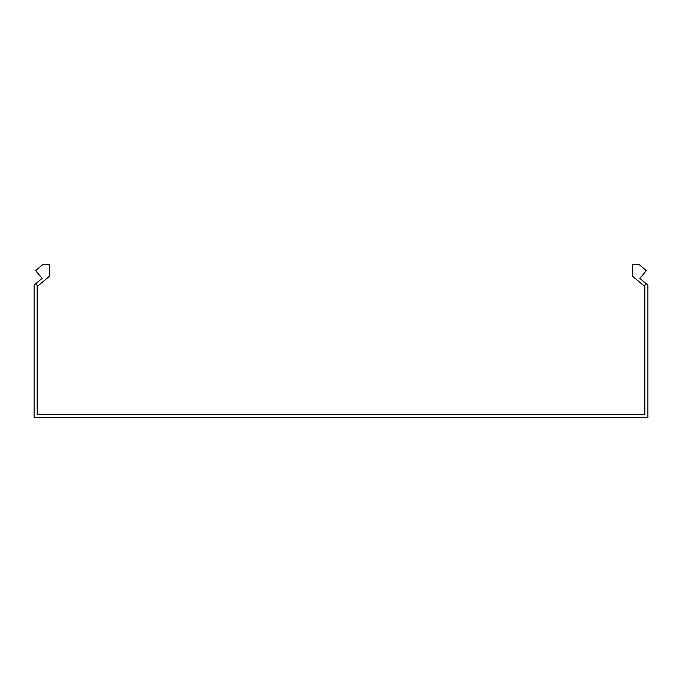 <?xml version="1.0" encoding="UTF-8"?>
<svg xmlns="http://www.w3.org/2000/svg" width="682" height="682" viewBox="0 0 682 682"><rect width="100%" height="100%" fill="white"/><g stroke="black" fill="none" stroke-linecap="round" stroke-linejoin="round"><path stroke-width="1.02" d="M37.715 286.09L35.745 283.738L42.139 278.375L35.634 270.618L43.162 264.301L49.445 264.301L49.445 276.253L37.169 286.551L37.169 414.63L644.831 414.63L644.831 286.551L644.285 286.09L646.255 283.738L639.861 278.375L646.366 270.618L638.838 264.301L632.555 264.301L632.555 276.253L644.285 286.09M35.745 283.738L34.1 285.119L34.1 417.699L647.9 417.699L647.9 285.119L646.255 283.738"/></g></svg>
